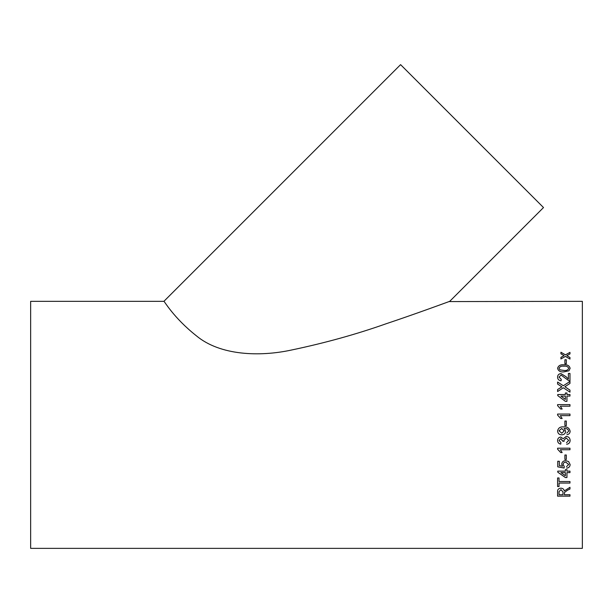 <?xml version="1.0" encoding="UTF-8"?>
<svg xmlns="http://www.w3.org/2000/svg" width="613" height="613" viewBox="0 0 613 613"><rect width="100%" height="100%" fill="white"/><g stroke="black" fill="none" stroke-linecap="round" stroke-linejoin="round"><path stroke-width="0.92" d="M564.895 425.637L564.895 421.039L566.32 421.039L566.32 425.637L564.895 425.637L566.32 425.637M449.076 301.573L582.35 301.335L582.35 548.359L30.65 548.359L30.65 301.335L163.901 301.335L400.588 64.641L543.509 207.554L449.727 301.335C447.643 302.094 413.836 314.538 385.968 323.81C356.475 334.246 325.059 342.966 291.719 349.977C259.575 357.011 220.006 355.517 196.413 335.832C173.433 317.687 164.146 300.684 163.901 301.335M564.895 363.716L564.895 359.754L566.32 359.754L566.32 363.716L564.895 363.716M557.592 368.313C558.32 365.647 560.412 364.482 563.868 364.819C567.324 364.474 569.408 365.647 570.128 368.313L568.941 370.788L563.868 371.876C560.397 372.206 558.305 371.018 557.592 368.313M557.592 377.11C557.654 375.01 558.788 373.853 561.01 373.624L566.09 376.765L568.389 379.041L566.09 376.742L561.01 373.601C558.788 373.823 557.646 374.987 557.592 377.087C557.631 379.248 558.795 380.474 561.087 380.773L561.247 379.294L559.025 377.118L561.025 375.049L568.872 380.765L569.975 380.918L569.975 373.455L568.389 373.455L569.975 373.478M568.389 379.018L568.389 373.455M564.864 386.757L569.975 390.106L569.975 392.159L563.309 387.768L557.592 391.546L557.592 389.523L561.906 386.849L557.592 384.044L557.592 382.037L563.332 385.753L569.975 381.447L569.975 383.424L564.864 386.757L569.975 390.129M557.753 394.55L565.37 394.534L557.753 394.534L557.753 395.607L565.37 401.346L566.956 401.346L566.956 396.075L569.975 396.075L569.975 394.534L566.956 394.534L566.956 392.994L565.37 392.994L566.956 393.01M565.37 394.534L565.37 392.994M569.975 406.189L560.328 406.189L562.152 409.024L560.688 409.024L557.592 405.637L557.592 404.626L569.975 404.626L569.975 406.189M569.975 415.652L560.328 415.652L562.152 418.503L560.688 418.503L557.592 415.085L557.592 414.066L569.975 414.066L569.975 415.652M566.795 433.092L568.703 431.184C568.136 429.192 566.696 428.288 564.374 428.487L565.684 431.33C565.393 433.606 564.06 434.77 561.7 434.832C559.217 434.74 557.845 433.483 557.592 431.046C558.213 427.997 560.198 426.617 563.531 426.909C567.178 426.548 569.377 427.997 570.128 431.261C570.021 433.261 568.964 434.395 566.956 434.678L566.956 434.671C568.964 434.387 570.021 433.253 570.128 431.261M566.481 442.716L568.703 440.418L566.236 437.996L563.929 440.295L564.098 441.314L562.673 441.153L560.795 438.624L559.025 440.494L560.926 442.555L560.765 444.126C558.765 443.743 557.707 442.548 557.592 440.54C557.677 438.487 558.727 437.314 560.742 437.046L563.194 438.724L566.251 436.41C568.688 436.671 569.975 438.027 570.128 440.471C570.006 442.678 568.841 443.942 566.642 444.287L566.642 444.272C568.841 443.935 570.006 442.663 570.128 440.463M569.975 449.75L560.328 449.75L562.152 452.54L560.688 452.54L557.592 449.191L557.592 448.187L569.975 448.187L569.975 449.75L560.328 449.735M564.895 459.451L564.895 455.007L566.32 455.007L566.32 459.451L564.895 459.451L566.32 459.428M566.481 466.692L568.703 464.547L565.822 462.179C564.144 462.194 563.255 462.984 563.148 464.539L564.259 466.539L564.098 468.033L557.753 466.838L557.753 461.275L559.34 461.275L559.34 465.619L562.542 466.209L561.723 464.125C562.006 461.911 563.339 460.761 565.73 460.662L568.626 461.566L570.128 464.554C570.021 466.669 568.864 467.88 566.642 468.179L566.642 468.156C568.864 467.857 570.021 466.654 570.128 464.539M566.956 471.136L566.956 469.658L565.37 469.658L565.37 471.136L557.753 471.136L557.753 472.163L565.37 477.535L566.956 477.535L566.956 472.6L569.975 472.6L569.975 471.136L566.956 471.136M559.025 481.519L559.025 477.964L557.592 477.964L557.592 486.53L559.025 486.53L559.025 483.059L569.975 483.059L569.975 481.519L559.025 481.519M569.975 488.982L567.362 490.293L569.975 489.021L569.975 487.297L564.259 490.967C564.014 489.258 562.903 488.323 560.933 488.17C558.535 488.408 557.416 489.588 557.592 491.703L557.592 496.155L569.975 496.155L569.975 494.722L564.42 494.722L564.42 493.235M567.362 490.331L564.473 492.484L564.42 493.174M567.332 355.379L566.841 355.655L569.975 357.486L569.975 359.088L565.447 356.421L560.926 358.95L560.926 357.348L564.06 355.609L560.926 353.801L560.926 352.253L565.447 354.843L569.975 352.383L569.975 353.931L567.332 355.379M441.85 304.209L442.984 303.795M445.184 302.998L447.015 302.324M569.975 357.517L566.841 355.655M560.926 352.291L565.447 354.843M565.447 354.881L569.975 352.414M560.926 357.387L564.06 355.609M567.362 490.293L564.473 492.484L564.42 493.204M569.975 496.116L557.592 496.116M560.972 489.634L559.025 491.649L560.972 489.634L562.987 491.925L560.972 489.664M562.987 491.963L562.987 494.722L559.025 494.722L559.025 491.611M559.025 486.5L557.592 486.5M569.975 483.029L559.025 483.029M566.956 477.504L565.37 477.535M565.37 477.504L557.753 472.14M569.975 472.577L566.956 472.577M565.37 472.577L560.91 472.577L565.37 475.757L565.37 472.6L560.91 472.6M568.703 464.547L565.822 462.164C564.144 462.179 563.255 462.961 563.148 464.524L563.148 464.524M564.259 466.516L564.098 468.01L557.753 466.815M562.542 466.209L561.723 464.102M562.144 452.524L560.688 452.524L557.592 449.183M568.703 440.418L566.236 437.988L563.929 440.287M564.098 441.306L562.673 441.145M562.688 440.931L560.795 438.617L559.025 440.486M560.926 442.548L560.765 444.118C558.765 443.728 557.707 442.532 557.592 440.532M568.703 431.184L568.703 431.177C568.136 429.184 566.696 428.288 564.374 428.487L564.067 428.495M565.684 431.322C565.393 433.598 564.06 434.77 561.7 434.824C559.217 434.74 557.845 433.475 557.592 431.046M564.259 430.847L561.669 428.495L559.025 430.801L561.784 433.253L564.259 430.847L561.669 428.495L559.025 430.801M564.895 421.039L566.32 421.039M560.328 415.652L562.152 418.503M557.592 414.074L569.975 414.074M560.328 406.189L562.152 409.032M557.592 404.634L569.975 404.634M566.956 394.55L569.975 394.55M560.91 396.09L565.37 399.438L565.37 396.075L560.91 396.075L565.37 399.423M557.592 382.06L563.332 385.776L569.975 381.47M557.592 389.546L561.906 386.849M559.025 377.118L561.247 379.317M557.592 368.344C558.32 365.677 560.412 364.513 563.868 364.85C567.324 364.513 569.408 365.677 570.128 368.344M559.025 368.336L559.868 369.831L563.86 370.474C566.328 370.811 567.945 370.106 568.703 368.344L568.703 368.313C567.945 366.574 566.328 365.869 563.86 366.214C561.408 365.869 559.799 366.574 559.025 368.336L559.868 369.8L563.86 370.444C566.328 370.788 567.945 370.076 568.703 368.313M564.895 359.793L566.32 359.793"/></g></svg>
